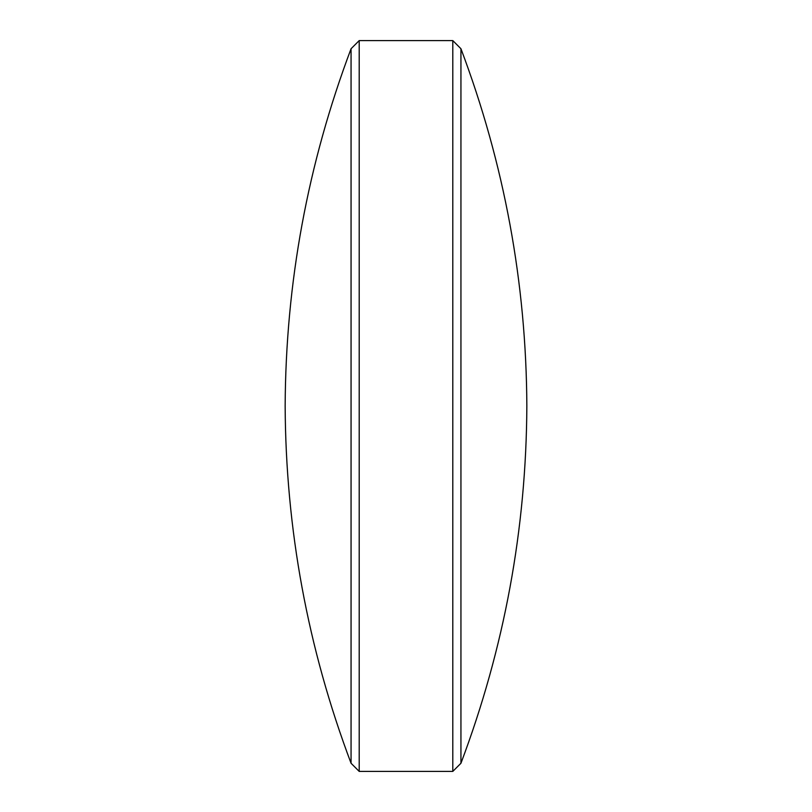 <?xml version="1.0" encoding="UTF-8"?>
<svg xmlns="http://www.w3.org/2000/svg" width="812" height="812" viewBox="0 0 812 812"><rect width="100%" height="100%" fill="white"/><g stroke="black" fill="none" stroke-linecap="round" stroke-linejoin="round"><path stroke-width="0.61" stroke-dasharray="4.06 3.04" d="M460.942 48.74L460.942 763.26M452.802 40.6L452.802 771.4M359.198 40.6L359.198 771.4M351.058 48.74L351.058 763.26"/><path stroke-width="1.22" d="M460.942 48.74C504.313 163.882 526.277 282.962 526.846 406C526.277 529.038 504.313 648.118 460.942 763.26L460.942 48.74L452.802 40.6L359.198 40.6L359.198 771.4L452.802 771.4L452.802 40.6M351.058 763.26L351.058 48.74C307.687 163.882 285.722 282.962 285.154 406C285.722 529.038 307.687 648.118 351.058 763.26L359.198 771.4M460.942 763.26L452.802 771.4M351.058 48.74L359.198 40.6"/></g></svg>
